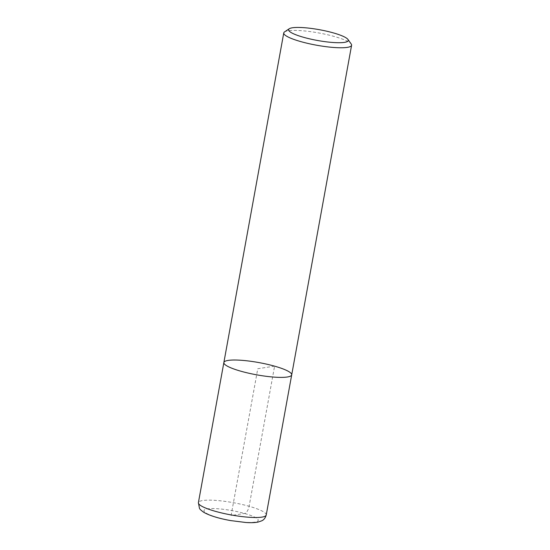 <?xml version="1.0" encoding="UTF-8"?>
<svg xmlns="http://www.w3.org/2000/svg" width="550" height="550" viewBox="0 0 550 550"><rect width="100%" height="100%" fill="white"/><g stroke="black" fill="none" stroke-linecap="round" stroke-linejoin="round"><path stroke-width="0.41" stroke-dasharray="2.75 2.06" d="M291.699 374.866A34.478 6.222 10.3 0 0 258.892 362.581A34.478 6.222 10.3 0 0 223.864 362.539M284.543 31.9A34.478 6.222 -169.7 0 1 334.489 36.541A34.478 6.222 -169.7 0 1 351.23 44.021M274.587 366.163L257.778 368.706L231.103 515.501L244.551 513.466A6.896 3.162 105.7 0 0 249.123 506.282L274.587 366.163M217.663 517.529A27.582 4.978 -169.7 0 1 207.515 508.853A27.582 4.978 -169.7 0 1 244.551 513.466A27.582 4.978 -169.7 0 1 254.691 522.143A27.582 4.978 -169.7 0 1 217.663 517.529M266.234 514.993A34.478 6.222 10.3 0 0 249.123 506.282A34.478 6.222 10.3 0 0 198.399 502.666"/><path stroke-width="0.82" d="M198.399 502.666A34.478 6.222 10.3 0 0 215.511 511.369A34.478 6.222 10.3 0 0 266.234 514.993C264.846 519.812 261.999 520.616 261.862 520.781L257.861 522.129C254.657 522.706 250.663 522.83 245.884 522.5L230.615 520.589C218.708 518.444 209.736 515.673 203.686 512.27C201.025 510.338 199.616 509.004 199.458 508.262L198.399 502.666L223.864 362.539A34.478 6.222 10.3 0 0 240.976 371.243A34.478 6.222 10.3 0 0 291.699 374.866A34.478 6.222 10.3 0 0 258.892 362.581A34.478 6.222 10.3 0 0 223.864 362.539A34.478 6.222 10.3 0 0 240.976 371.243A34.478 6.222 10.3 0 0 291.699 374.866L351.601 45.251A34.478 6.222 -169.7 0 1 300.877 41.628A34.478 6.222 -169.7 0 1 283.766 32.924A34.478 6.222 -169.7 0 1 284.543 31.9L289.245 28.758M333.197 32.849A30.339 5.479 10.3 0 0 289.252 28.758A30.339 5.479 10.3 0 0 317.426 40.466A30.339 5.479 10.3 0 0 347.93 39.428A30.339 5.479 10.3 0 0 333.197 32.849M347.93 39.428L351.23 44.021A34.478 6.222 -169.7 0 1 351.601 45.251M223.864 362.539L283.766 32.924M266.234 514.993L291.699 374.866"/></g></svg>

